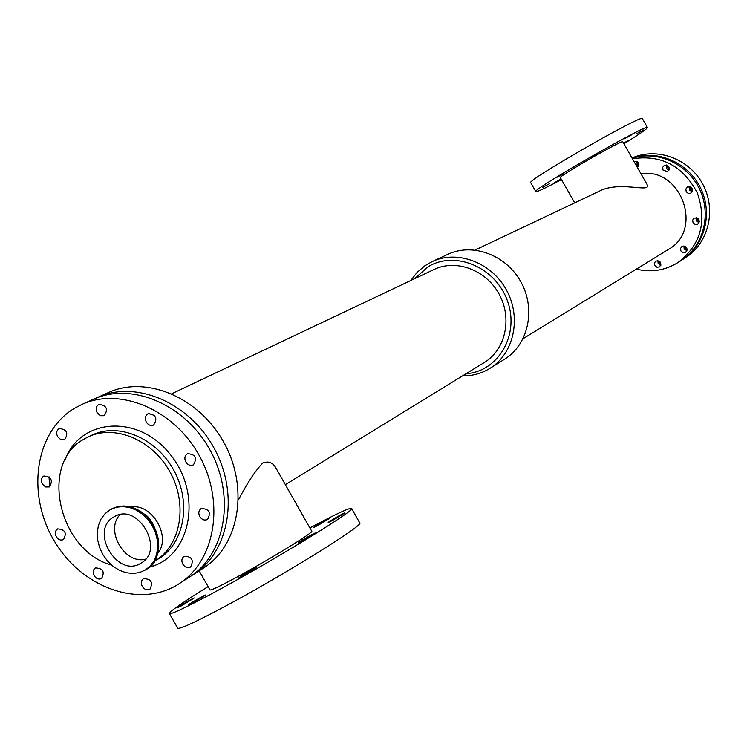 <?xml version="1.0" encoding="UTF-8"?>
<svg xmlns="http://www.w3.org/2000/svg" width="747" height="747" viewBox="0 0 747 747"><rect width="100%" height="100%" fill="white"/><g stroke="black" fill="none" stroke-linecap="round" stroke-linejoin="round"><path stroke-width="1.12" d="M332.368 520.566L328.176 522.536C327.522 522.256 344.993 512.218 344.881 512.937L332.368 520.566M302.264 541.033L298.062 542.994C297.371 542.696 315.402 532.312 315.299 533.069L302.264 541.033M181.063 606.06L177.441 607.75C176.787 607.488 194.36 597.301 194.239 598.02L181.063 606.06M317.54 525.692L313.525 527.587C312.89 527.335 329.857 517.587 329.744 518.269L317.54 525.692M242.915 576.058L238.891 577.926C238.19 577.618 256.492 567.048 256.389 567.813L242.915 576.058M191.97 603.343L188.197 605.098C187.506 604.809 205.621 594.313 205.509 595.07L191.97 603.343M623.512 143.088L628.629 140.445L623.764 143.527M542.686 187.366L549.82 183.557L542.686 187.366M624.062 138.933L631.15 135.151L624.062 138.933M561.24 179.168L553.443 183.388L561.034 178.804M636.715 133.685L643.634 129.987L636.715 133.685M556.319 177.618L563.555 173.762L556.319 177.618M590.382 157.328L597.6 153.48L590.382 157.328M97.119 412.746C95.448 408.992 96.046 406.209 98.921 404.379C106.7 405.397 108.464 409.169 104.216 415.715L100.35 415.705L97.119 412.746M185.816 461.945C184.173 458.359 184.714 455.614 187.422 453.7C195.425 454.185 197.432 457.902 193.445 464.858C190.485 466.053 187.936 465.082 185.816 461.945M208.264 446.986L210.449 450.843M42.336 484C40.721 480.433 41.234 477.763 43.877 475.979C51.394 476.81 53.224 480.461 49.358 486.932L45.567 486.969L42.336 484M182.8 564.162C181.241 560.848 181.661 558.233 184.051 556.347C191.867 556.356 194.071 559.905 190.662 566.982C187.674 568.374 185.051 567.431 182.8 564.162M142.266 586.386C140.725 583.099 141.127 580.531 143.471 578.682C151.127 578.748 153.294 582.258 149.97 589.206C147.056 590.55 144.488 589.616 142.266 586.386M57.622 436.715C55.969 433.027 56.539 430.281 59.33 428.489C66.95 429.497 68.705 433.223 64.606 439.675L60.815 439.656L57.622 436.715M146.281 422.111C144.61 418.395 145.198 415.603 148.046 413.726C155.974 414.557 157.832 418.329 153.621 425.071C150.745 426.117 148.298 425.136 146.281 422.111M56.286 536.71C54.699 533.274 55.157 530.669 57.65 528.876C65.138 529.436 67.081 533.013 63.486 539.605C60.722 540.707 58.322 539.745 56.286 536.71M199.757 516.588C198.16 513.152 198.637 510.481 201.167 508.558C209.113 508.726 211.261 512.349 207.601 519.436C204.594 520.771 201.979 519.819 199.757 516.588M94.141 575.648C92.591 572.314 93.011 569.746 95.392 567.935C102.927 568.215 105 571.735 101.592 578.495C98.763 579.737 96.279 578.785 94.141 575.648M638.825 165.358L637.471 164.004L637.06 161.483M633.942 161.408L634.1 161.333C638.685 161.464 639.787 163.518 637.406 167.487M636.08 161.119L636.127 164.62L638.47 166.338M692.497 190.915L690.676 189.336L690.275 186.806M686.222 191.746L685.858 189.038L687.492 186.946C692.413 186.965 693.533 189.038 690.844 193.165L688.286 193.417L686.222 191.746M689.36 186.582L689.434 190.009L692.18 191.811M687.231 249.759L685.401 248.181L684.934 246.146M680.937 250.983L680.545 248.434L681.983 246.389C686.838 246.099 688.09 248.069 685.737 252.318L683.103 252.691L680.937 250.983M683.925 245.922L684.149 248.966L686.997 250.777M661.048 264.167L659.442 262.673L658.966 260.871M654.83 265.568L654.428 263.028L655.847 261.011C660.656 260.74 661.889 262.711 659.564 266.903L656.968 267.267L654.83 265.568M657.874 260.563L658.154 263.486L660.852 265.278M669.256 169.326L667.659 167.842L667.276 165.227M663.047 170.092L662.701 167.309L664.438 165.227C669.331 165.451 670.348 167.571 667.51 171.567L663.047 170.092M666.343 164.947L666.371 168.477L668.901 170.232M699.36 221.756L697.446 220.141L697.007 217.844M693.048 222.765L692.665 220.15L694.178 218.077C699.089 217.891 700.294 219.907 697.801 224.128L695.186 224.464L693.048 222.765M696.055 217.638L696.213 220.879L699.08 222.69M114.114 516.793L114.347 516.663C137.924 502.021 165.517 549.923 141.08 563.098C117.316 578.888 88.809 529.912 114.114 516.793M120.052 514.655C104.608 530.015 124.674 564.881 145.665 559.148M110.126 509.743L116.495 507.222L122.938 506.559L129.605 507.521L136.187 510.07L142.341 514.085L147.775 519.38L152.22 525.683L155.451 532.695L157.3 540.062L157.692 547.42L156.609 554.414L154.106 560.698L150.306 565.965L145.404 569.961L139.465 572.557L132.91 573.481L126.103 572.706L119.361 570.26L113.049 566.282L107.465 560.988L102.909 554.619L99.584 547.523L97.68 540.034L97.278 532.546L98.408 525.43L101.022 519.053L105 513.731L110.126 509.743M131.276 507.008C152.323 503.441 171.493 536.701 157.878 553.228M111.676 565.162C58.668 550.81 38.872 463.345 83.907 439.189L87.959 437.014C114.749 423.894 152.892 439.992 170.307 472.524C188.048 504.869 180.709 545.618 155.096 560.904L154.489 561.268M238.461 499.827C247.388 482.767 255.483 470.498 262.748 463.037C268.472 460.796 272.898 462.514 276.026 468.182L311.742 531.229C314.748 531.817 265.885 561.669 233.241 579.065C218.61 586.871 210.859 590.494 209.982 589.934L199.169 570.829M208.096 586.61C182.726 602.334 169.83 611.307 169.41 613.539C170.83 614.585 184.453 608.235 210.28 594.491C269.35 563.079 357.505 509.127 351.557 508.446C349.549 507.652 335.655 514.151 309.874 527.933M169.41 613.539L177.683 628.152C179.233 629.45 192.969 623.278 218.871 609.655C278.099 578.523 365.965 524.067 359.718 522.844L351.557 508.446M647.005 184.341L647.014 184.369C652.112 193.79 619.739 180.13 598.935 191.372L475.101 250.04M647.014 184.369L622.783 141.809C623.484 139.082 557.551 176.89 560.353 177.599L574.714 202.848M623.904 143.779C639.432 134.236 647.294 128.829 647.481 127.569C649.003 122.545 530.389 190.578 535.804 191.596C536.953 192.082 545.515 188.067 561.473 179.569M647.481 127.569L642.392 118.633C643.709 113.245 525.132 181.334 530.743 182.707L535.804 191.596M410.766 280.517L417.106 272.394L424.884 265.755L432.168 261.59L447.892 254.307C472.842 242.458 506.587 255.147 521.163 282.403C536.038 309.491 528.232 344.694 504.692 359.13L489.995 368.318C481.628 373.472 472.449 376.002 462.458 375.909M414.566 278.724L428.087 266.754C455.25 250.049 496.055 267.407 507.568 301.256C519.791 334.88 498.212 371.614 466.044 373.715M285.363 484.672L484.486 362.388C505.486 349.745 512.461 318.409 499.22 294.29C486.241 270.031 456.184 258.761 434.119 269.452L171.791 393.734M432.168 261.59C457.463 249.582 491.75 262.542 506.597 290.294C521.742 317.877 513.871 353.676 489.995 368.318M640.963 173.724C681.273 167.113 703.935 230.225 668.322 249.489L523.124 338.662M148.709 413.474L154.508 415.509M95.513 398.384L97.633 397.395C135.954 379.719 189.71 402.652 214.361 448.658C239.442 494.421 229.292 551.977 193.566 574.434L191.577 575.666M97.633 397.395L108.418 392.567C146.505 375.003 199.879 397.684 224.296 443.27C249.153 488.622 239.012 545.712 203.501 568.037L193.566 574.434M632.466 158.803C661.179 154.414 682.786 165.741 697.268 192.791C707.241 221.738 700.789 244.997 677.912 262.58C665.091 270.498 651.225 272.674 636.341 269.125M632.177 158.299C657.276 150.063 687.548 163.733 699.575 189.168C711.826 214.492 703.375 246.389 681.143 260.498L677.912 262.58M632.102 158.168C657.136 149.129 687.996 162.295 700.453 187.777C713.152 213.147 704.823 245.474 682.394 259.695L681.759 260.096M632.018 158.028C656.762 146.832 689.126 158.56 702.74 184.135C716.634 209.562 708.66 243.036 685.709 257.556L682.394 259.695M87.959 437.014L91.825 435.174C118.558 422.083 156.609 438.115 173.958 470.545C191.652 502.787 184.313 543.424 158.747 558.672L155.096 560.904M65.353 459.134C81.171 417.489 139.353 414.183 170.718 455.016C203.016 495.037 190.532 557.169 149.549 567.057M73.972 408.618L81.825 404.472C120.472 386.647 174.807 409.944 199.776 456.557C225.192 502.927 215.043 561.165 179.009 583.809C140.38 608.945 82.095 588.169 54.484 541.295C26.257 494.794 34.689 432.401 73.972 408.618M81.825 404.472L93.366 399.309C131.771 381.596 185.686 404.622 210.421 450.786C235.594 496.718 225.445 554.461 189.635 576.964L179.009 583.809M49.647 486.773L49.022 476.773M111.219 509.146L117.587 506.625L124.021 505.962L130.697 506.914L137.261 509.463L143.424 513.478L148.849 518.763L153.284 525.066L156.515 532.069L158.364 539.427L158.756 546.785L157.673 553.77L155.161 560.045L151.37 565.311L145.936 569.625M148.746 518.651L156.562 532.219M145.404 569.961L146.468 569.307C167.001 559.522 156.702 520.64 145.039 514.692C133.872 505.644 122.76 503.711 111.686 508.884L110.593 509.482"/></g></svg>
